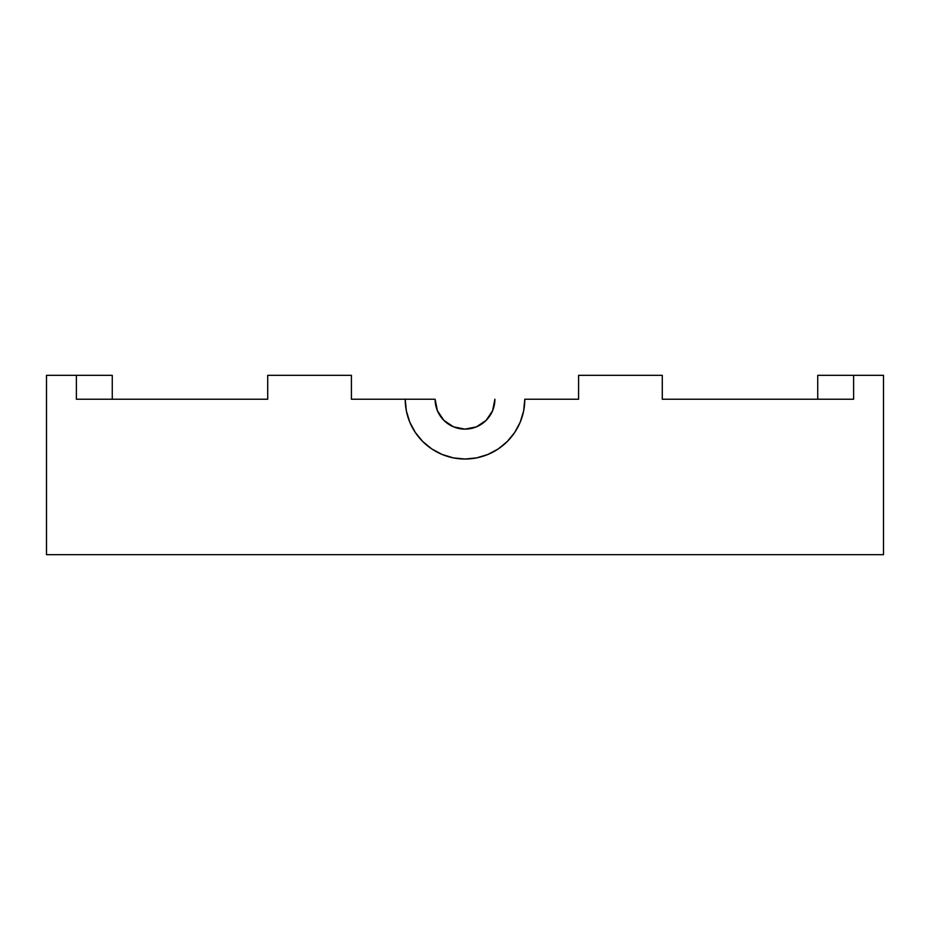 <?xml version="1.0" encoding="UTF-8"?>
<svg xmlns="http://www.w3.org/2000/svg" width="930" height="930" viewBox="0 0 930 930"><rect width="100%" height="100%" fill="white"/><g stroke="black" fill="none" stroke-linecap="round" stroke-linejoin="round"><path stroke-width="1.4" d="M494.888 399.237A29.888 29.888 0 0 1 465 429.125A29.888 29.888 0 0 1 435.112 399.237L437.379 410.676L443.866 420.372L453.561 426.858L465 429.125L476.439 426.858L486.134 420.372L492.621 410.676L494.888 399.237M405.213 399.237L435.112 399.237L405.213 399.237L406.364 410.897L409.77 422.115L415.292 432.45L422.72 441.506L431.787 448.946L442.122 454.468L453.34 457.874L465 459.025L476.66 457.874L487.878 454.468L498.213 448.946L507.28 441.506L514.709 432.45L520.23 422.115L523.637 410.897L524.787 399.237L578.588 399.237L578.588 375.325L662.288 375.325L662.288 399.237L853.612 399.237L853.612 375.325L883.5 375.325L883.5 554.675L46.5 554.675L46.5 375.325L76.388 375.325L76.388 399.237L267.712 399.237L267.712 375.325L351.412 375.325L351.412 399.237L405.213 399.237L351.412 399.237L351.412 375.325L267.712 375.325L267.712 399.237L76.388 399.237L76.388 375.325L112.263 375.325L112.263 399.237L112.263 375.325L46.5 375.325L46.5 554.675L883.5 554.675L883.5 375.325L817.737 375.325L817.737 399.237L817.737 375.325L853.612 375.325L853.612 399.237L662.288 399.237L662.288 375.325L578.588 375.325L578.588 399.237L524.787 399.237A59.787 59.787 0 0 1 465 459.025A59.787 59.787 0 0 1 405.213 399.237M489.843 415.861L489.099 416.919M683.306 399.237L662.288 399.237M363.363 399.237L351.412 399.237"/></g></svg>
